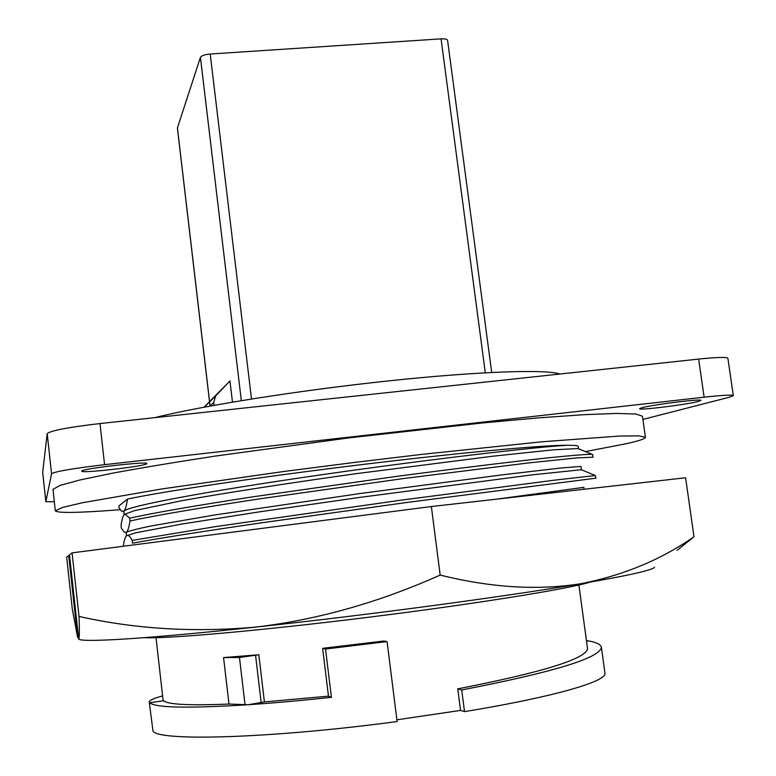 <?xml version="1.0" encoding="UTF-8"?>
<svg xmlns="http://www.w3.org/2000/svg" width="776" height="776" viewBox="0 0 776 776"><rect width="100%" height="100%" fill="white"/><g stroke="black" fill="none" stroke-linecap="round" stroke-linejoin="round"><path stroke-width="1.16" d="M68.705 555.48L77.619 637.329L72.304 609.092L66.649 557.081L69.539 555.383M440.176 575.074C379.086 602.38 317.762 619.704 256.206 627.037C194.582 632.644 135.509 629.113 79.007 616.445C79.559 630.733 79.443 638.299 78.657 639.133L69.481 554.879L72.071 552.861L431.359 506.544L685.596 477.774L694.006 536.759C660.977 559.777 623.138 575.452 580.487 583.785C537.467 590.555 490.694 587.645 440.176 575.074L431.359 506.544M677.089 550.31L694.006 536.759M79.007 616.445L72.071 552.861M78.657 639.133L79.782 639.599C88.658 642.276 154.046 638.085 256.206 627.037C366.34 615.242 505.351 596.589 580.487 583.785C628.347 575.588 653.014 570.069 654.507 567.207M78.502 637.697L77.619 637.329M641.597 407.837C651.51 404.81 702.387 398.447 700.893 400.416L698.487 401.405C687.274 404.558 638.473 410.601 639.589 408.709L641.597 407.837M81.742 471.09C81.199 468.723 148.526 460.993 146.829 463.592L146.751 463.738C145.49 466.25 80.733 473.661 81.722 471.158L81.742 471.09M120.173 509.696C79.22 512.887 57.589 513.266 55.29 510.831L62.39 507.465L82.431 502.741L161.621 488.987L283.211 471.575L352.207 462.709L421.067 454.464L541.735 441.796L619.568 436.044L638.929 435.87L645.409 437.334C645.322 438.76 638.997 440.875 626.455 443.678L585.376 451.603M645.409 437.334L642.441 416.217L635.864 414.006L616.416 413.433L583.775 414.694L538.505 417.876L482.284 422.969L349.103 437.868L215.534 456.045C175.725 462.137 141.581 467.812 113.092 473.069L79.928 479.985L59.995 485.446L53.011 489.346L55.29 510.831M127.477 499.065C126.536 505.671 125.353 509.687 123.956 511.132L121.599 511.238L119.087 507.921L118.873 506.03L127.477 499.065C163.474 491.402 257.603 477.318 357.658 465.105C458.005 452.835 543.442 445.007 567.663 445.269C539.883 446.52 430.331 459.101 320.061 474.97C207.793 491.13 128.069 506.01 123.956 511.132L123.966 514.876M126.634 535.692L135.771 532.802L181.623 524.091L259.698 511.811L359.142 497.484L532.511 474.825L581.418 469.713L580.972 466.405L561.174 467.967L502.528 474.805L360.889 493.41L214.806 514.954L151.194 525.944C137.594 528.757 129.301 530.871 126.323 532.297L126.333 535.964M567.663 445.269C574.628 445.249 578.149 445.657 578.236 446.491L578.557 448.809M124.538 514.294L134.694 510.608L181.157 500.83C223.624 493.187 288.41 483.128 356.3 473.661L493.041 456.181L553.162 449.847L577.897 448.538L592.68 454.561L593.048 457.2L576.665 457.918L528.184 462.971L404.024 478.472L259.426 498.89C199.907 507.902 154.909 515.526 130.009 520.968L129.699 518.174C153.871 512.8 197.201 505.351 254.353 496.601L395.023 476.6C456.249 468.51 513.217 461.555 548.865 457.772C573.542 455.26 587.946 454.115 592.107 454.358M584.095 489.258L583.843 487.357L495.67 499.269M156.024 637.688L163.067 700L163.678 700.767C167.791 704.559 189.557 705.646 228.988 704.045L223.566 657.582L258.825 654.76L264.412 701.921L328.461 696.15L322.632 648.329L383.8 641.015L387.079 641.597L325.522 649.027L331.42 697.323C301.04 700.573 273.249 703.046 248.068 704.744C187.724 708.488 154.967 707.809 149.787 702.726L149.264 701.97C149.157 700.427 153.599 698.41 162.601 695.907M387.079 641.597L397.108 721.564C268.651 738.713 156.267 741.526 152.94 730.798L149.264 701.97M559.933 374.022C546.226 369.153 478.84 371.306 388.504 380.9C298.275 390.464 201.013 405.993 154.783 417.663M204.059 407.177L229.958 380.967L232.47 402.123M491.703 372.441L447.577 40.294C447.17 39.149 444.997 38.674 441.059 38.858L210.209 54.029C204.767 54.553 201.508 55.659 200.431 57.356L177.394 128.001L209.501 401.493M54.301 501.732L45.852 501.713L42.68 472.322L47.2 433.6C50.605 430.631 68.201 427.285 99.988 423.56L698.633 359.084C717.072 357.183 726.821 356.921 727.878 358.308L733.32 395.615L729.236 397.244L642.897 419.428M698.633 359.084L704.123 397.196C722.592 395.188 732.321 394.654 733.32 395.615M704.123 397.196L104.566 464.669L99.988 423.56M47.2 433.6L51.555 473.748C55.047 471.498 72.721 468.471 104.566 464.669M51.555 473.748L45.852 501.694L42.68 472.283M214.03 405.344L213.691 402.492L215.621 395.983L229.958 380.967M129.699 518.174L125.033 514.032L124.325 514.478C122.909 516.001 121.822 519.697 121.056 525.575L121.347 528.126L124.238 532.171L126.323 532.297C127.788 531.162 129.02 527.379 130.009 520.968M590.08 582.145C569.012 588.8 475.863 603.893 368.202 617.298C260.542 630.713 166.52 638.939 144.462 637.649M132.192 540.387L132.512 543.2C157.518 538.466 202.643 531.414 262.269 522.723L407.08 502.431L595.929 478.181L595.328 475.523L554.471 480.169L400.969 500.18L217.406 526.332L132.192 540.387C130.213 536.623 128.515 534.965 127.119 535.43L126.701 535.644C125.246 536.837 124.121 540.232 123.326 545.819L123.374 546.246M586.462 640.714L588.489 640.928C596.463 642.334 600.769 644.449 601.41 647.271L604.94 673.102C607.559 681.183 554.035 697.003 464.523 711.631L460.546 710.409L396.885 719.818M460.546 710.409L457.762 688.855C542.87 672.229 586.132 658.824 587.539 648.639L578.886 585.017M464.523 711.631L461.72 689.951L457.762 688.855M601.41 647.271C600.042 657.98 553.472 672.2 461.72 689.951M588.489 640.928L586.52 641.199M163.678 700.767L149.787 702.726M228.988 704.045L248.068 704.744L264.412 701.921M328.461 696.15L331.42 697.323M325.522 649.027L322.632 648.329M258.825 654.76L239.483 657.505L223.566 657.582M241.326 400.639L200.431 57.356M177.413 127.768L209.549 401.444M209.598 401.832L210.073 405.955M210.209 54.029L251.492 398.99M485.301 372.771L441.059 38.858M204.166 407.157L216.019 395.537M209.937 406.081L213.691 402.492M255.595 655.487L261.182 702.794M245.041 704.821L239.483 657.505M209.549 401.881L210.034 405.993M204.233 407.138L215.621 395.983M581.117 469.655L595.328 475.523"/></g></svg>
